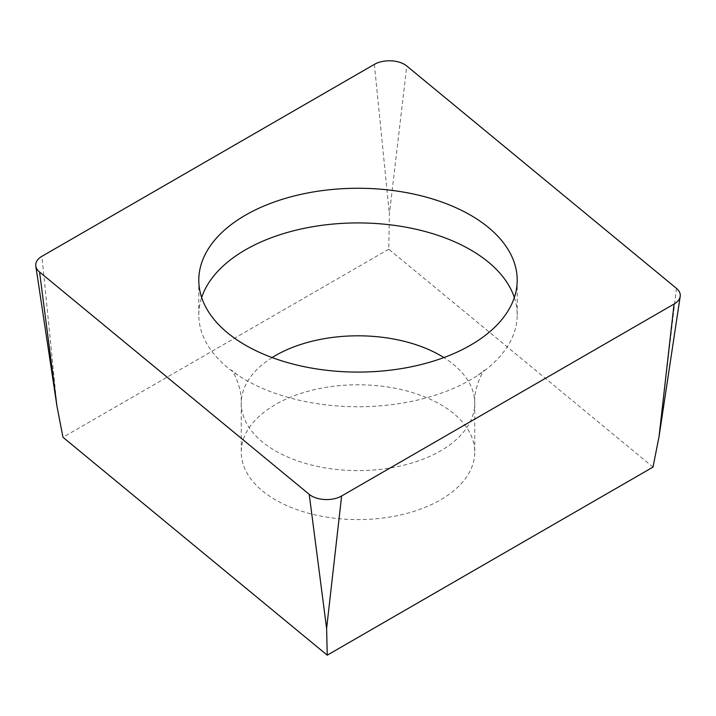 <?xml version="1.0" encoding="UTF-8"?>
<svg xmlns="http://www.w3.org/2000/svg" width="716" height="716" viewBox="0 0 716 716"><rect width="100%" height="100%" fill="white"/><g stroke="black" fill="none" stroke-linecap="round" stroke-linejoin="round"><path stroke-width="0.54" stroke-dasharray="3.58 2.69" d="M653.019 467.092L388.761 249.204L389.388 214.182L406.778 66.006M388.761 249.204L62.981 437.288M347.824 519.333A116.744 67.402 180 0 1 241.256 452.19A116.744 67.402 180 0 1 368.176 385.038A116.744 67.402 180 0 1 474.744 452.19A116.744 67.402 180 0 1 347.824 519.333M514.339 297.507A159.203 91.916 180 0 1 517.203 314.834A159.203 91.916 180 0 1 478.216 375.086A159.203 91.916 180 0 1 344.127 406.402A159.203 91.916 180 0 1 237.784 375.086A159.203 91.916 180 0 1 198.797 314.834A159.203 91.916 180 0 1 201.661 297.507M676.441 288.351L659.051 436.536M56.949 406.124L41.94 256.301M374.379 64.368L389.388 214.182M272.107 357.561A116.744 67.402 0 0 0 241.256 403.206A116.744 67.402 0 0 0 347.824 470.358A116.744 67.402 0 0 0 474.744 403.206A116.744 67.402 0 0 0 443.893 357.561M478.216 375.086L484.544 370.154C483.488 370.011 473.741 387.508 474.744 403.206L474.744 452.19M237.784 375.086L231.456 370.154C232.324 369.859 242.151 386.819 241.256 403.206L241.256 452.19M517.203 280.171L517.203 314.834M198.797 280.171L198.797 314.834"/><path stroke-width="1.07" d="M406.778 66.006L676.441 288.351A21.229 12.253 180 0 1 680.2 296.442A21.229 12.253 180 0 1 680.2 296.451A21.229 12.253 180 0 1 674.06 304.049L341.621 495.982A21.229 12.253 180 0 1 309.223 494.344L39.559 271.999A21.229 12.253 180 0 1 35.8 266.03A21.229 12.253 180 0 1 35.8 263.9A21.229 12.253 180 0 1 41.94 256.301L374.379 64.368A21.229 12.253 180 0 1 406.778 66.006L676.441 288.351A21.229 12.253 180 0 1 680.2 296.451A21.229 12.253 180 0 1 674.06 304.049L341.621 495.982A21.229 12.253 180 0 1 309.223 494.344L39.559 271.999A21.229 12.253 180 0 1 35.8 263.9A21.229 12.253 180 0 1 41.94 256.301L374.379 64.368A21.229 12.253 180 0 1 406.778 66.006M371.873 188.612A159.203 91.916 0 0 0 198.797 280.171A159.203 91.916 0 0 0 344.127 371.738A159.203 91.916 0 0 0 517.203 280.171A159.203 91.916 0 0 0 371.873 188.612M39.559 271.999L56.949 406.124L62.981 437.288L327.239 655.176L653.019 467.092L659.051 436.536L674.06 304.049M327.239 655.176L326.612 628.469L309.223 494.344M201.661 297.507A159.203 91.916 180 0 1 371.873 223.276A159.203 91.916 180 0 1 514.339 297.507M341.621 495.982L326.612 628.469M443.893 357.561A116.744 67.402 0 0 0 368.176 336.064A116.744 67.402 0 0 0 272.107 357.561M659.051 436.536L680.2 296.442M56.949 406.124L35.8 266.03"/></g></svg>
